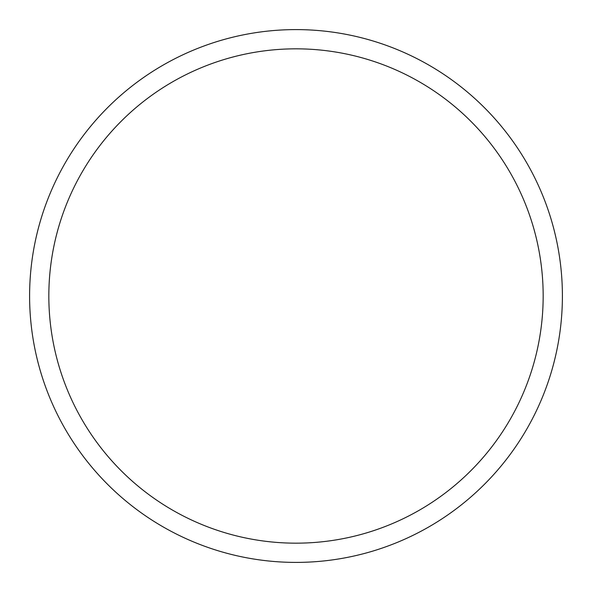 <?xml version="1.0" encoding="UTF-8"?>
<svg xmlns="http://www.w3.org/2000/svg" width="592" height="592" viewBox="0 0 592 592"><rect width="100%" height="100%" fill="white"/><g stroke="black" fill="none" stroke-linecap="round" stroke-linejoin="round"><path stroke-width="0.89" d="M296 29.6A266.4 266.4 0 0 1 562.4 296A266.4 266.4 0 0 1 296 562.4A266.4 266.4 0 0 1 29.6 296A266.4 266.4 0 0 1 296 29.6M296 48.833A247.167 247.167 0 0 1 543.167 296A247.167 247.167 0 0 1 296 543.167A247.167 247.167 0 0 1 48.833 296A247.167 247.167 0 0 1 296 48.833"/></g></svg>
